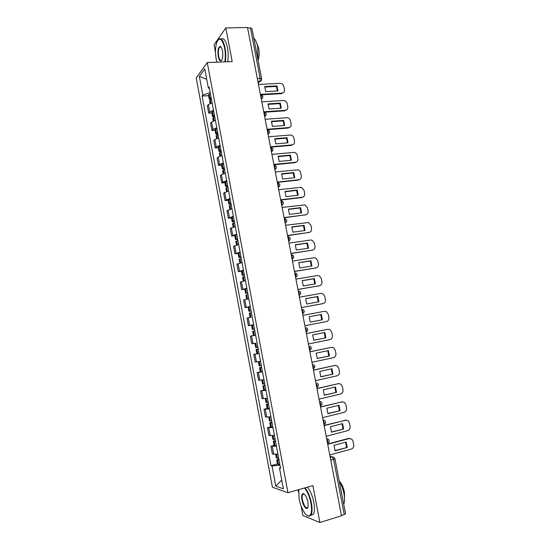 <?xml version="1.0" encoding="UTF-8"?>
<svg xmlns="http://www.w3.org/2000/svg" width="550" height="550" viewBox="0 0 550 550"><rect width="100%" height="100%" fill="white"/><g stroke="black" fill="none" stroke-linecap="round" stroke-linejoin="round"><path stroke-width="0.82" d="M298.052 489.844L298.499 492.229M301.111 506.062L302.899 515.549L319.88 522.5L341.488 515.79L247.5 27.5L225.809 27.94L214.081 44.784L215.504 52.339M207.261 62.549L196.233 78.004L272.422 487.224L287.973 492.745L207.261 62.549L232.21 61.579L225.809 27.94M319.88 522.5L312.861 485.588L287.973 492.745M330.798 460.274L334.95 458.824L345.544 513.727L344.252 514.566L333.637 459.498L332.118 456.857L330.062 456.424M341.419 515.446L344.252 514.566M247.596 28.002L250.449 27.94L251.941 28.504L261.642 78.808L260.171 78.382L250.449 27.94M212.114 102.891L208.333 104.617L207.343 105.827L208.711 113.156L209.708 111.98L213.496 110.275M211.826 112.949L208.711 113.156M215.387 120.374L211.592 122.031L210.581 123.166L211.949 130.522L212.974 129.415L216.776 127.792M215.064 130.281L211.949 130.522M218.68 137.919L214.857 139.507L213.826 140.566L215.208 147.95L216.239 146.919L220.069 145.365M218.322 147.682L215.208 147.95M221.973 155.533L218.137 157.046L217.092 158.029L218.474 165.44L219.526 164.484L223.376 162.999M221.588 165.137L218.474 165.44M225.287 173.209L221.423 174.646L220.364 175.553L221.753 182.992L222.819 182.112L226.689 180.702M224.867 182.662L221.753 182.992M228.607 190.946L223.651 193.146L225.046 200.606L230.017 198.468M228.161 200.248L225.046 200.606M231.949 208.746L226.951 210.794L228.346 218.288L233.358 216.301M231.461 217.896L228.346 218.288M235.29 226.614L230.258 228.511L231.66 236.026L236.713 234.197M234.774 235.606L231.66 236.026M238.652 244.551L233.578 246.297L234.988 253.839L240.075 252.154M238.102 253.378L234.988 253.839M242.028 262.549L236.913 264.137L238.322 271.707L243.458 270.181M241.436 271.219L238.322 271.707M245.41 280.617L240.254 282.047L241.677 289.644L246.847 288.276M244.791 289.128L241.677 289.644M248.806 298.746L243.616 300.018L245.039 307.643L250.243 306.433M248.153 307.093L245.039 307.643M251.13 317.151L246.984 318.058L248.414 325.71L253.66 324.658M252.326 329.416L254.471 329.01L252.326 329.416L251.536 325.174L253.674 324.741L248.414 325.71M255.633 335.204L250.367 336.167L251.797 343.846L255.743 343.2M255.626 335.149L250.367 336.167M259.071 353.54L253.756 354.337L255.2 362.044L260.528 361.316M259.043 353.396L253.756 354.337M262.515 371.938L257.166 372.577L258.61 380.311L263.979 379.741M260.281 371.91L257.166 372.577M265.973 390.404L260.583 390.878L262.034 398.647L267.444 398.234M263.697 390.177L260.583 390.878M269.452 408.939L264.014 409.255L265.471 417.044L270.923 416.804M267.128 408.519L264.014 409.255M272.931 427.543L267.458 427.694L268.923 435.511L274.416 435.435M270.572 426.924L267.458 427.694M276.43 446.215L270.916 446.201L272.387 454.053L277.915 454.142M274.031 445.397L270.916 446.201M210.189 92.627L202.84 95.081L199.354 76.422L204.765 68.908L208.347 88.014L209.419 88.522M280.418 467.5L279.51 468.098L280.589 468.401L209.137 86.996L208.347 88.014M279.51 468.098L283.387 488.812L275.791 486.166L272.023 465.974L279.964 465.08M202.84 95.081L202.091 96.044L271.006 465.685L272.023 465.974M208.587 95.672L202.091 96.044M277.496 463.939L271.006 465.685M199.354 76.422L206.704 79.241M281.738 480.006L275.791 486.166M211.152 97.762L209.241 99.124L211.241 99.653M209.241 99.124L208.478 95.081L210.396 93.699M210.059 103.531L209.571 100.904L211.489 99.543M211.413 99.131L210.712 98.876L211.269 98.381M260.377 94.373L281.971 93.115C283.821 92.806 284.646 91.651 284.439 89.643L283.821 86.46C283.25 84.487 282.006 83.442 280.087 83.332L258.466 84.466M277.929 90.956L276.946 85.889L264.743 86.542L265.726 91.651L277.929 90.956M261.663 94.799L281.414 93.651L283.36 92.647M277.447 90.984L276.396 86.433L264.667 87.065M276.396 86.433L276.946 85.889M214.417 115.163L212.479 116.463L214.741 116.902M212.479 116.463L211.722 112.399L213.647 111.086M213.331 121L212.816 118.243L214.748 116.958M214.651 116.435L213.964 116.208L214.521 115.741M263.725 111.787L285.319 110.316C287.169 109.986 287.994 108.817 287.788 106.796L287.162 103.606C286.632 101.709 285.45 100.677 283.614 100.492L261.814 101.846M281.277 108.185L280.287 103.098L268.091 103.874L269.074 108.996L281.277 108.185M264.66 112.193L284.756 110.818L286.626 109.89M280.789 108.213L279.73 103.613L268.015 104.363M279.73 103.613L280.287 103.098M217.683 132.632L215.738 133.856L217.986 134.234M215.738 133.856L214.974 129.779L216.92 128.542M216.611 138.531L216.067 135.644L218.02 134.427M217.903 133.801L217.216 133.602L217.786 133.162M267.087 129.264L288.681 127.579C290.531 127.229 291.349 126.039 291.143 124.018L290.517 120.808C290.029 118.999 288.901 117.968 287.148 117.721L265.169 119.281M284.639 125.469L283.642 120.368L271.446 121.261L272.436 126.404L284.639 125.469M267.444 129.662L288.111 128.047L289.891 127.194M284.137 125.51L283.085 120.849L271.377 121.715M283.085 120.849L283.642 120.368M220.969 150.164L219.003 151.319L221.244 151.621M219.003 151.319L218.24 147.228L220.199 146.059M219.904 156.124L219.34 153.113L221.306 151.965M221.169 151.229L220.488 151.058L221.059 150.645M270.462 146.802L292.057 144.897C293.899 144.526 294.724 143.33 294.518 141.295L293.886 138.078C293.432 136.345 292.366 135.321 290.696 135.018L268.538 136.785M288.007 142.814L287.011 137.692L274.814 138.717L275.811 143.873L288.007 142.814M270.538 147.187L291.479 145.338L293.157 144.561M287.492 142.863L286.44 138.146L274.752 139.129M286.44 138.146L287.011 137.692M224.269 167.757L222.282 168.843L224.517 169.077M222.282 168.843L221.512 164.732L223.492 163.632M223.204 173.779L222.619 170.637L224.606 169.565M224.448 168.719L223.768 168.575L224.345 168.197M273.852 164.402L295.439 162.278C297.289 161.892 298.107 160.676 297.901 158.634L297.268 155.403C296.842 153.746 295.838 152.742 294.257 152.377L271.92 154.358M291.39 160.229L290.393 155.086L278.197 156.234L279.194 161.411L291.39 160.229M273.921 164.752L294.855 162.69L296.436 161.989M290.868 160.277L289.816 155.506L278.142 156.606M289.816 155.506L290.393 155.086M227.576 185.412L225.569 186.423L227.796 186.594M225.569 186.423L224.799 182.304L226.799 181.28M226.524 191.503L225.913 188.231L227.913 187.227M227.734 186.278L227.061 186.161L227.645 185.804M277.255 182.071L298.836 179.726C300.685 179.314 301.503 178.083 301.29 176.034L300.657 172.796C300.266 171.208 299.317 170.218 297.818 169.812L275.309 171.985M294.786 177.698L293.782 172.542L281.593 173.814L282.597 179.011L294.786 177.698M277.31 182.38L298.244 180.097L299.709 179.486M294.25 177.76L293.198 172.934L281.538 174.151M293.198 172.934L293.782 172.542M224.819 61.861C225.534 57.454 225.466 52.807 224.593 47.905C222.097 38.307 219.443 36.596 216.631 42.763C215.291 47.541 215.146 53.061 216.205 59.331L216.879 62.171M218.061 39.902L218.384 39.497C221.059 37.304 223.272 40.054 225.032 47.747C225.906 52.676 225.995 57.372 225.294 61.847M218.254 56.547C217.518 50.6 218.144 47.211 220.124 46.393C221.114 46.667 221.891 48.146 222.441 50.834C222.97 53.962 222.908 56.712 222.255 59.077C220.818 62.212 219.484 61.366 218.254 56.547M221.038 47.046L219.574 47.135C218.343 49.088 218.048 52.174 218.673 56.396C219.464 59.916 220.481 61.208 221.726 60.28M253.839 38.349C255.516 39.703 256.788 42.494 257.647 46.736L257.909 59.434M256.678 43.038L258.692 48.318C259.476 52.958 259.277 56.994 258.101 60.431M221.183 39.036C223.754 37.613 225.844 40.494 227.446 47.671C228.326 52.594 228.408 57.282 227.693 61.751M298.76 489.644L299.111 498.891C300.706 507.877 305.91 516.918 309.093 515.907C311.541 514.807 312.159 510.565 310.956 503.181C309.561 496.513 307.409 491.453 304.501 487.994M305.044 487.836C307.931 491.432 310.062 496.533 311.438 503.133C312.407 508.599 312.269 512.524 311.025 514.917L309.519 516.175L307.12 515.453M301.991 499.936C301.393 496.265 301.702 494.147 302.933 493.584C304.954 493.873 306.618 496.705 307.918 502.081L308.137 506.454C307.56 511.342 303.105 506.509 301.991 499.936M304.212 494.031L303.359 493.852L302.665 494.429C302.074 495.536 302.012 497.358 302.459 499.895C304.116 506.179 305.931 508.681 307.897 507.396L307.931 507.327M339.274 481.209C341.419 484.681 342.973 488.764 343.929 493.467C344.788 498.135 344.719 501.737 343.722 504.274M339.254 481.099C341.632 483.491 343.372 487.183 344.451 492.174L344.527 499.269M307.429 487.149C310.331 490.737 312.469 495.825 313.844 502.418C314.813 507.877 314.669 511.796 313.418 514.188L310.702 515.384M230.897 203.136L228.876 204.071L231.089 204.174M228.876 204.071L228.099 199.939L230.113 198.983M229.852 209.289L229.212 205.886L231.234 204.958M231.034 203.892L230.367 203.803L230.959 203.479M280.665 199.801L302.246 197.23C304.088 196.804 304.906 195.559 304.7 193.497L304.061 190.245L301.386 187.316L278.719 189.674M298.196 195.236L297.186 190.059L284.996 191.455L286.007 196.673L298.196 195.236M280.72 200.069L301.647 197.574L302.988 197.038M297.646 195.298L296.601 190.417L284.955 191.751M296.601 190.417L297.186 190.059M234.224 220.921L232.189 221.788L234.396 221.815M232.189 221.788L231.413 217.635L233.447 216.755M233.186 227.136L232.526 223.603L234.568 222.75M234.348 221.574L233.681 221.512L234.279 221.217M284.089 217.594L305.669 214.803C307.512 214.356 308.33 213.091 308.117 211.021L307.478 207.762L304.961 204.882L282.136 207.433M301.613 212.836L300.603 207.639L288.413 209.165L289.424 214.397L301.613 212.836M284.137 217.827L306.274 214.651M301.049 212.905L300.004 207.962L288.379 209.419M300.004 207.962L300.603 207.639M237.572 238.769L235.517 239.559L237.71 239.518M235.517 239.559L234.733 235.393L236.789 234.589M236.541 245.053L235.854 241.388L237.916 240.604M237.669 239.319L237.009 239.284L237.614 239.016M287.526 235.455L309.1 232.437C310.942 231.962 311.761 230.691 311.548 228.607L310.908 225.335L308.536 222.516L285.567 225.259M305.051 230.498L304.033 225.28L291.844 226.93L292.861 232.183L305.051 230.498M287.567 235.647L309.561 232.334M304.473 230.574L303.428 225.576L291.816 227.15M303.428 225.576L304.033 225.28M240.928 256.685L238.851 257.4L241.038 257.29M238.851 257.4L238.067 253.22L240.137 252.484M239.903 263.031L239.195 259.236L241.271 258.528M241.01 257.125L240.35 257.125L240.962 256.884M290.978 253.378L312.544 250.133C314.394 249.638 315.205 248.353 314.992 246.262L314.346 242.976L312.125 240.219L310.578 240.027L289.011 243.141M308.495 248.222L307.478 242.99L295.288 244.764L296.306 250.037L308.495 248.222M291.005 253.529L312.847 250.071M307.904 248.311L306.866 243.251L295.261 244.942M306.866 243.251L307.478 242.99M244.296 274.663L242.199 275.309L244.379 275.117M242.199 275.309L241.416 271.109L243.506 270.449M243.286 281.077L242.55 277.145L244.64 276.512M244.358 275L243.705 275.028L244.324 274.814M294.442 271.37L316.002 267.891C317.845 267.382 318.663 266.076 318.443 263.979L317.804 260.679L315.707 257.984L314.029 257.751L292.462 261.099M311.946 266.007L310.929 260.762L298.746 262.666L299.771 267.953L311.946 266.007M294.463 271.48L316.147 267.864M311.348 266.111L310.31 260.989L298.726 262.804M310.31 260.989L310.929 260.762M247.672 292.71L245.568 293.274L247.734 293.019M245.568 293.274L244.778 289.066L246.881 288.482M246.668 299.186L245.912 295.123L248.022 294.566M247.72 292.937L247.067 292.992L247.692 292.813M297.914 289.424L319.474 285.718C321.317 285.182 322.128 283.862 321.908 281.758L321.269 278.444L319.296 275.811L317.494 275.536L295.934 279.111M315.418 283.862L314.394 278.596L302.218 280.631L303.243 285.938L315.418 283.862M297.928 289.493L319.426 285.732M314.799 283.972L313.768 278.788L302.197 280.727M313.768 278.788L314.394 278.596M251.068 310.819L248.937 311.314L251.096 310.984M248.937 311.314L248.146 307.086L250.271 306.577M250.071 317.364L249.288 313.163L251.419 312.682M251.089 310.936L250.442 311.025L251.075 310.874M301.407 307.546L322.96 303.6C324.803 303.05 325.614 301.716 325.394 299.599L324.741 296.278L322.891 293.707L320.966 293.391L299.413 297.199M318.904 301.785L317.873 296.491L305.697 298.664L306.728 303.992L318.904 301.785M301.407 307.574L322.568 303.696M318.271 301.895L317.24 296.656L305.69 298.712M317.24 296.656L317.873 296.491M254.588 330.907L252.677 331.272L254.588 330.907M252.677 331.272L253.468 335.521L255.619 335.129M304.906 325.731L326.452 321.558C328.295 320.98 329.106 319.632 328.886 317.501L328.233 314.174L326.487 311.664L324.459 311.307L302.906 315.349M322.396 319.763L321.365 314.456L309.189 316.759L310.221 322.107L322.396 319.763L310.221 322.101M254.54 330.914L254.183 330.983L254.54 330.914M321.75 319.887L320.719 314.586L309.189 316.766M320.719 314.586L321.365 314.456M257.888 347.243L255.729 347.579L254.932 343.351M258.211 348.961L256.073 349.449L258.239 349.119M308.419 343.984L329.966 339.577C331.801 338.979 332.613 337.611 332.393 335.479L331.739 332.131L330.089 329.691L327.958 329.285L306.412 333.561M325.903 337.817L324.871 332.482L312.696 334.916L313.734 340.285L325.903 337.817L313.706 340.244M258.232 349.064L257.586 349.154L258.218 349.002M327.546 329.347L306.405 333.534M325.249 337.899L324.239 332.613M261.319 365.551L259.139 365.812L258.369 361.687M261.614 367.125L259.49 367.689L261.676 367.434M259.49 367.689L260.288 371.965L262.481 371.731M311.946 362.306L333.486 357.658C335.328 357.039 336.132 355.658 335.906 353.513L335.252 350.157L333.699 347.772L331.471 347.332L309.932 351.842M329.423 355.926L328.384 350.577L316.216 353.148L317.254 358.531L329.423 355.926L317.206 358.456M261.656 367.331L261.002 367.393L261.628 367.207M331.409 347.339L309.918 351.773M328.762 355.981L327.766 350.707M264.763 383.934L262.563 384.113L261.814 380.098M265.031 385.357L262.914 385.997L265.121 385.818M262.914 385.997L263.718 390.287L265.925 390.136M315.48 380.696L337.019 375.808C338.855 375.169 339.666 373.773 339.439 371.614L338.779 368.246L337.315 365.929L334.998 365.447L313.466 370.198M332.956 374.11L331.918 368.741L319.749 371.442L320.794 376.853L332.956 374.11L320.726 376.729M265.086 385.667L264.426 385.701L265.052 385.481M335.136 365.42L313.438 370.081M332.289 374.124L331.313 368.871M268.221 402.38L266.001 402.483L265.265 398.571M268.462 403.659L266.351 404.367L268.572 404.277M266.351 404.367L267.156 408.678L269.383 408.602M319.034 399.149L340.567 394.027C342.403 393.36 343.207 391.951 342.98 389.785L342.32 386.402L340.938 384.141L338.539 383.625L317.006 388.616M336.504 392.356L335.459 386.966L323.297 389.806L324.342 395.23L336.504 392.356L324.252 395.072M268.538 404.071L267.871 404.071L268.489 403.824M338.841 383.57L316.979 388.458M335.83 392.336L334.868 387.104M271.686 420.894L269.452 420.915L268.737 417.12M271.899 422.029L269.803 422.812L272.044 422.799M269.803 422.812L270.614 427.137L272.855 427.137M322.603 417.677L344.128 412.308C345.964 411.62 346.768 410.197 346.541 408.018L345.874 404.621L344.561 402.421L342.093 401.864L320.567 407.103M340.065 410.664L339.013 405.261L326.851 408.237L327.903 413.683L340.065 410.664L327.793 413.49M271.996 422.544L271.322 422.51L271.941 422.235M342.561 401.796L320.526 406.904M339.377 410.616L338.436 405.398M275.172 439.478L272.91 439.422L272.222 435.731M275.351 440.461L273.268 441.32L275.529 441.389M273.268 441.32L274.079 445.665L276.341 445.748M326.178 436.274L347.696 430.657C349.539 429.949 350.336 428.505 350.109 426.319L349.442 422.916L348.198 420.764L345.661 420.179L324.136 425.652M343.633 429.048L342.581 423.624L330.426 426.731L331.478 432.204L343.633 429.048L331.347 431.97M275.468 441.079L274.787 441.018L275.399 440.708M346.287 420.09L324.087 425.418M342.946 428.959L342.018 423.768M278.664 458.129L276.389 457.992L275.715 454.417M278.822 458.961L276.746 459.903L279.022 460.047M276.746 459.903L277.558 464.262L279.84 464.42M329.773 454.933L351.285 449.075C353.121 448.346 353.925 446.882 353.691 444.689L353.024 441.265L351.842 439.175L349.236 438.556L327.724 444.276M347.222 447.494L346.163 442.049L334.008 445.301L335.067 450.787L347.222 447.494L334.909 450.519M278.953 459.69L278.266 459.594L278.871 459.25M350.013 438.46L348.535 438.453L327.669 443.994M346.521 447.37L345.613 442.193M327.559 443.424L327.869 441.231L326.666 438.79M323.95 424.676L324.252 422.455L323.056 420.056M320.354 405.996L320.65 403.741L319.468 401.397M316.772 387.386L317.061 385.103L315.893 382.807M313.204 368.844L313.486 366.527L312.324 364.279M309.65 350.377L309.925 348.026L308.77 345.826M306.103 331.973L306.371 329.587L305.236 327.442M302.576 313.637L302.837 311.224L301.709 309.121M299.062 295.371L299.31 292.923L298.196 290.868M295.556 277.166L295.804 274.697L294.697 272.683M292.146 254.76C294.264 256.183 294.236 257.606 292.064 259.029L292.304 256.527L291.204 254.567M288.578 236.692C290.785 238.074 290.785 239.504 288.592 240.982L288.819 238.432L287.732 236.514M285.127 222.963L285.347 220.399L284.274 218.529M281.669 205.026L281.889 202.434L280.823 200.613M278.231 187.158L278.444 184.532L277.386 182.751M274.808 169.352L275.007 166.698L273.962 164.966M271.391 151.608L271.59 148.926L270.552 147.235M267.988 133.932L268.18 131.223L267.149 129.58M264.598 116.318L264.784 113.582L263.766 111.98M261.222 98.766L261.394 96.002L260.391 94.442M330.241 457.366L332.118 456.857L333.994 457.346L334.95 458.824M258.218 83.174L259.793 81.489L260.171 78.382L257.324 78.526M261.436 80.259L259.793 81.489L257.916 81.586L259.793 81.489C261.154 81.084 261.766 80.19 261.642 78.808M270.229 435.751L268.757 427.893M266.764 417.196L265.299 409.372M263.306 398.716L261.848 390.919M259.861 380.297L258.411 372.529M256.438 361.955L254.987 354.207M253.021 343.674L251.577 335.961M249.611 325.456L248.174 317.769M246.221 307.312L244.791 299.654M242.839 289.231L241.416 281.6M239.477 271.212L238.054 263.615M236.122 253.268L234.706 245.692M232.774 235.379L231.364 227.831M229.446 217.559L228.037 210.038M226.126 199.801L224.723 192.314M222.819 182.112L221.423 174.646M219.526 164.484L218.137 157.046M216.239 146.919L214.857 139.507M212.974 129.415L211.592 122.031M209.708 111.98L208.333 104.617M273.707 454.369L272.236 446.483M261.271 99.041L262.653 97.845M264.646 116.573L266.014 115.397M268.036 134.172L269.383 133.011M271.432 151.834L272.766 150.7M274.849 169.558L276.155 168.451M278.272 187.351L279.558 186.271M281.703 205.205L282.968 204.16M285.154 223.121L286.392 222.117M288.619 241.106L289.822 240.144M292.091 259.16L293.26 258.239M295.577 277.276L296.704 276.403M299.076 295.46L300.156 294.642M302.589 313.713L303.621 312.957M306.116 332.035L307.086 331.334M309.657 350.419L310.558 349.786M313.204 368.871L314.036 368.314M316.772 387.393L317.522 386.911M320.382 405.976L321.007 405.577M319.44 401.246L320.932 401.72C322.506 403.246 322.362 404.621 320.506 405.838L320.334 405.879M324.032 424.607L324.5 424.318M323.029 419.891L324.569 420.393C326.095 421.926 325.944 423.301 324.115 424.504L323.923 424.552M326.631 438.604L328.212 439.127C329.697 440.674 329.539 442.049 327.745 443.245L327.532 443.3M209.956 98.354L209.192 94.297M209.853 98.409L209.089 94.353M210.76 103.269L210.183 100.189M210.87 103.235L210.286 100.134M281.414 93.651L281.971 93.115M213.208 115.734L212.444 111.657M213.104 115.789L212.341 111.719M214.032 120.746L213.441 117.569M214.143 120.711L213.538 117.521M284.756 110.818L285.319 110.316M216.473 133.176L215.71 129.085M216.37 133.224L215.607 129.14M217.319 138.291L216.707 135.018M217.422 138.256L216.81 134.963M288.111 128.047L288.681 127.579M219.746 150.679L218.982 146.575M219.643 150.728L218.879 146.63M220.612 155.891L219.979 152.529M220.715 155.856L220.083 152.481M291.479 145.338L292.057 144.897M223.039 168.245L222.269 164.134M222.936 168.293L222.166 164.175M223.919 173.553L223.272 170.101M224.029 173.525L223.376 170.053M294.855 162.69L295.439 162.278M226.339 185.879L225.562 181.748M226.236 185.921L225.459 181.789M227.239 191.283L226.572 187.736M227.343 191.256L226.676 187.688M298.244 180.097L298.836 179.726M229.653 203.576L228.876 199.423M229.542 203.617L228.766 199.471M230.567 209.083L229.886 205.432M230.677 209.048L229.989 205.391M301.647 197.574L302.246 197.23M232.973 221.334L232.196 217.167M232.87 221.368L232.086 217.209M233.908 226.937L233.207 223.197M234.018 226.909L233.317 223.156M305.058 215.112L305.669 214.803M236.314 239.154L235.531 234.981M236.204 239.188L235.421 235.015M237.263 244.86L236.548 241.024M237.373 244.839L236.651 240.982M308.488 232.712L309.1 232.437M239.663 257.043L238.879 252.849M239.553 257.077L238.769 252.883M240.632 262.852L239.896 258.913M240.742 262.824L240.006 258.878M311.926 250.381L312.544 250.133M243.018 274.993L242.234 270.786M242.914 275.028L242.124 270.82M244.014 280.906L243.258 276.87M244.124 280.885L243.368 276.843M315.377 268.104L316.002 267.891M246.393 293.012L245.603 288.791M246.283 293.04L245.492 288.819M247.404 299.028L246.634 294.889M247.514 299.007L246.744 294.862M318.842 285.897L319.474 285.718M249.782 311.094L248.985 306.859M249.666 311.121L248.875 306.886M250.807 317.219L250.016 312.978M250.924 317.192L250.126 312.957M322.314 303.751L322.96 303.6M253.179 329.244L252.381 324.995M253.069 329.271L252.271 325.016M254.21 335.39L253.413 331.134M254.32 335.369L253.529 331.114M256.589 347.462L255.791 343.193M256.479 347.483L255.674 343.214M257.627 353.629L256.822 349.353M257.737 353.609L256.939 349.332M327.305 329.388L327.958 329.285M260.012 365.75L259.222 361.549M259.896 365.764L259.112 361.563M261.051 371.931L260.246 367.641M261.168 371.917L260.363 367.627M330.811 347.401L331.471 347.332M263.443 384.099L262.673 379.967M263.333 384.113L262.556 379.981M264.488 390.301L263.684 385.997M264.605 390.287L263.801 385.983M334.331 365.475L334.998 365.447M266.894 402.518L266.131 398.454M266.778 402.524L266.021 398.468M267.939 408.739L267.135 404.415M268.056 408.732L267.245 404.408M337.858 383.625L338.539 383.625M270.353 421.004L269.603 417.01M270.236 421.011L269.493 417.024M271.404 427.247L270.593 422.909M271.521 427.24L270.71 422.902M341.406 401.83L342.093 401.864M273.824 439.56L273.096 435.634M273.714 439.56L272.979 435.648M274.883 445.816L274.072 441.464M275 445.816L274.182 441.464M344.96 420.111L345.661 420.179M277.317 458.178L276.595 454.328M277.2 458.178L276.478 454.341M278.376 464.461L277.558 460.096M278.493 464.461L277.674 460.096M348.535 438.453L349.236 438.556M261.264 98.993C263.539 97.213 263.368 95.741 260.755 94.559M295.556 277.145L295.577 277.145C297.701 275.749 297.749 274.34 295.721 272.896M299.056 295.329L299.097 295.322C301.18 293.961 301.249 292.559 299.303 291.101M302.569 313.576L302.637 313.569C304.673 312.242 304.755 310.846 302.885 309.375M306.089 331.897L306.185 331.884C308.179 330.584 308.282 329.196 306.481 327.711M309.629 350.288L309.746 350.268C311.706 348.989 311.816 347.607 310.083 346.108M313.184 368.748L313.321 368.72C315.239 367.469 315.363 366.087 313.692 364.581M316.752 387.283L316.903 387.248C318.794 386.011 318.931 384.636 317.309 383.116M264.632 116.511C266.922 114.73 266.75 113.259 264.117 112.097M268.022 134.097C270.311 132.309 270.139 130.845 267.486 129.697M271.418 151.745C273.721 149.958 273.536 148.493 270.868 147.359M274.828 169.462C277.118 167.716 276.959 166.258 274.361 165.089M278.252 187.241C280.521 185.57 280.404 184.119 277.901 182.889M281.683 205.088C283.931 203.486 283.855 202.042 281.456 200.757M285.134 223.004C287.354 221.464 287.313 220.028 285.01 218.687M220.461 46.743L220.124 46.393M219.574 47.135L221.072 47.094M309.093 515.907L309.519 516.175M303.359 493.852L302.933 493.584M302.665 494.429L304.164 493.989M313.418 514.188L311.025 514.917M256.871 353.712L256.073 349.449"/></g></svg>
